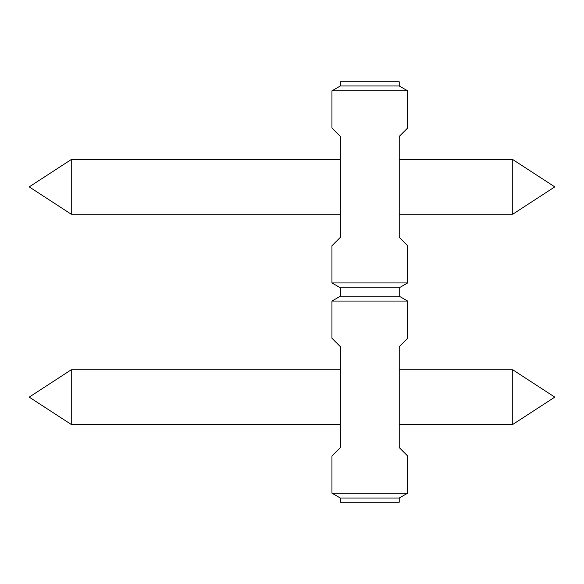 <?xml version="1.0" encoding="UTF-8"?>
<svg xmlns="http://www.w3.org/2000/svg" width="584" height="584" viewBox="0 0 584 584"><rect width="100%" height="100%" fill="white"/><g stroke="black" fill="none" stroke-linecap="round" stroke-linejoin="round"><path stroke-width="0.88" d="M399.222 502.24L340.355 502.24L340.355 498.035L399.222 498.035L399.222 502.24M340.355 498.035L331.946 493.181L331.946 455.987L340.355 447.578L340.355 346.662L331.946 338.253L331.946 301.059L340.355 296.205L399.222 296.205L407.632 301.059L331.946 301.059M399.222 498.035L407.632 493.181L407.632 455.987L399.222 447.578L399.222 346.662L407.632 338.253L407.632 301.059M407.632 128.013L407.632 90.819L331.946 90.819L331.946 128.013L340.355 136.422L340.355 237.338L331.946 245.747L331.946 282.941L407.632 282.941L407.632 245.747L399.222 237.338L399.222 136.422L407.632 128.013M407.632 493.181L331.946 493.181M340.355 296.205L340.355 287.795L399.222 287.795L399.222 296.205M407.632 282.941L399.222 287.795M340.355 287.795L331.946 282.941M71.248 424.451L71.248 369.789L29.2 397.12L71.248 424.451L340.355 424.451M71.248 369.789L340.355 369.789M407.632 90.819L399.222 85.965L399.222 81.76L340.355 81.76L340.355 85.965L331.946 90.819M340.355 85.965L399.222 85.965M71.248 214.211L71.248 159.549L29.2 186.88L71.248 214.211L340.355 214.211M71.248 159.549L340.355 159.549M399.222 369.789L512.752 369.789L554.8 397.12L512.752 424.451L512.752 369.789M399.222 424.451L512.752 424.451M399.222 159.549L512.752 159.549L554.8 186.88L512.752 214.211L512.752 159.549M399.222 214.211L512.752 214.211"/></g></svg>

